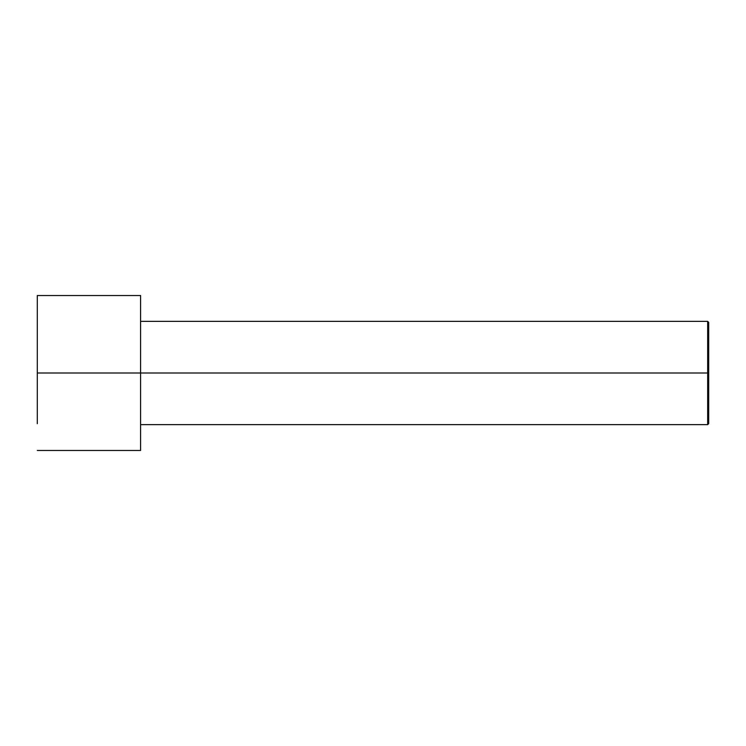 <?xml version="1.0" encoding="UTF-8"?>
<svg xmlns="http://www.w3.org/2000/svg" width="746" height="746" viewBox="0 0 746 746"><rect width="100%" height="100%" fill="white"/><g stroke="black" fill="none" stroke-linecap="round" stroke-linejoin="round"><path stroke-width="1.12" d="M708.7 373L708.7 322.384L708.7 423.616L708.7 373L707.665 373L707.665 321.358L707.665 373L708.7 373M707.665 373L707.665 321.358L707.665 424.642L707.665 373L140.593 373L707.665 373L707.665 424.642L707.665 373M140.593 373L140.593 295.528L140.593 450.472L140.593 373L37.3 373L37.3 295.528L37.3 373L140.593 373L140.593 296.656L140.593 321.358L707.665 321.358L708.7 322.384M37.3 423.691L37.3 373M140.593 295.528L37.3 295.528M140.593 450.472L37.3 450.472M708.7 423.616L707.665 424.642L140.593 424.642"/></g></svg>
